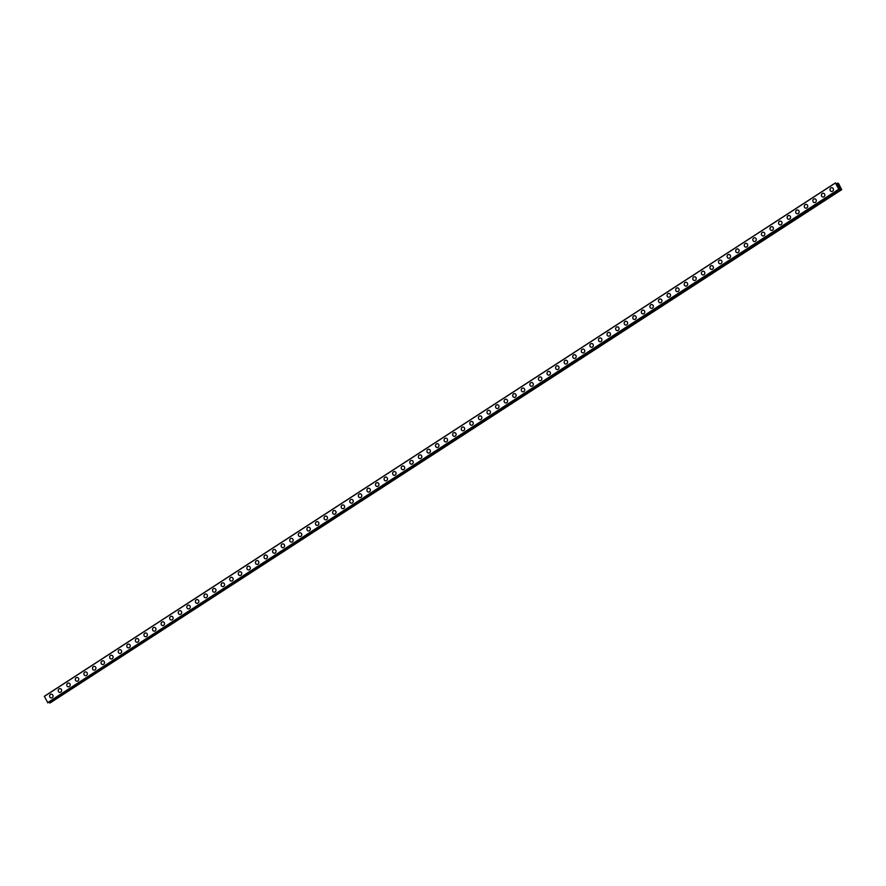 <?xml version="1.0" encoding="UTF-8"?>
<svg xmlns="http://www.w3.org/2000/svg" width="886" height="886" viewBox="0 0 886 886"><rect width="100%" height="100%" fill="white"/><g stroke="black" fill="none" stroke-linecap="round" stroke-linejoin="round"><path stroke-width="1.33" d="M51.1 697.947A1.894 1.728 96.7 0 1 50.469 694.458A1.894 1.728 96.7 0 1 53.027 695.665A1.894 1.728 96.7 0 1 51.1 697.947A1.894 1.728 96.7 0 1 50.469 694.458A1.894 1.728 96.7 0 1 51.543 694.192M59.683 692.387A1.894 1.728 96.7 0 1 59.041 688.887A1.894 1.728 96.7 0 1 61.599 690.094A1.894 1.728 96.7 0 1 59.683 692.387A1.894 1.728 96.7 0 1 59.041 688.887A1.894 1.728 96.7 0 1 60.126 688.632M68.255 686.816A1.894 1.728 96.7 0 1 67.613 683.316A1.894 1.728 96.7 0 1 70.171 684.535A1.894 1.728 96.7 0 1 68.255 686.816A1.894 1.728 96.7 0 1 67.613 683.316A1.894 1.728 96.7 0 1 68.698 683.062M76.827 681.256A1.894 1.728 96.7 0 1 76.196 677.757A1.894 1.728 96.7 0 1 78.754 678.964A1.894 1.728 96.7 0 1 76.827 681.256A1.894 1.728 96.7 0 1 76.196 677.757A1.894 1.728 96.7 0 1 77.27 677.491M85.41 675.686A1.894 1.728 96.7 0 1 84.768 672.186A1.894 1.728 96.7 0 1 87.326 673.404A1.894 1.728 96.7 0 1 85.41 675.686A1.894 1.728 96.7 0 1 84.768 672.186A1.894 1.728 96.7 0 1 85.853 671.931M93.982 670.115A1.894 1.728 96.7 0 1 93.34 666.626A1.894 1.728 96.7 0 1 95.898 667.834A1.894 1.728 96.7 0 1 93.982 670.115A1.894 1.728 96.7 0 1 93.34 666.626A1.894 1.728 96.7 0 1 94.425 666.361M102.554 664.555A1.894 1.728 96.7 0 1 101.923 661.056A1.894 1.728 96.7 0 1 104.482 662.274A1.894 1.728 96.7 0 1 102.554 664.555A1.894 1.728 96.7 0 1 101.923 661.056A1.894 1.728 96.7 0 1 102.997 660.801M111.138 658.985A1.894 1.728 96.7 0 1 110.495 655.496A1.894 1.728 96.7 0 1 113.054 656.703A1.894 1.728 96.7 0 1 111.138 658.985A1.894 1.728 96.7 0 1 110.495 655.496A1.894 1.728 96.7 0 1 111.581 655.23M119.71 653.425A1.894 1.728 96.7 0 1 119.067 649.925A1.894 1.728 96.7 0 1 121.626 651.132A1.894 1.728 96.7 0 1 119.71 653.425A1.894 1.728 96.7 0 1 119.067 649.925A1.894 1.728 96.7 0 1 120.153 649.671M128.282 647.854A1.894 1.728 96.7 0 1 127.65 644.355A1.894 1.728 96.7 0 1 130.209 645.573A1.894 1.728 96.7 0 1 128.282 647.854A1.894 1.728 96.7 0 1 127.65 644.366A1.894 1.728 96.7 0 1 128.725 644.1M136.865 642.295A1.894 1.728 96.7 0 1 136.222 638.795A1.894 1.728 96.7 0 1 138.781 640.002A1.894 1.728 96.7 0 1 136.865 642.295A1.894 1.728 96.7 0 1 136.222 638.795A1.894 1.728 96.7 0 1 137.308 638.529M145.437 636.724A1.894 1.728 96.7 0 1 144.795 633.224A1.894 1.728 96.7 0 1 147.353 634.442A1.894 1.728 96.7 0 1 145.437 636.724A1.894 1.728 96.7 0 1 144.795 633.224A1.894 1.728 96.7 0 1 145.88 632.969M154.009 631.164A1.894 1.728 96.7 0 1 153.378 627.665A1.894 1.728 96.7 0 1 155.936 628.872A1.894 1.728 96.7 0 1 154.009 631.164A1.894 1.728 96.7 0 1 153.378 627.665A1.894 1.728 96.7 0 1 154.452 627.399M162.592 625.594A1.894 1.728 96.7 0 1 161.95 622.094A1.894 1.728 96.7 0 1 164.508 623.312A1.894 1.728 96.7 0 1 162.592 625.594A1.894 1.728 96.7 0 1 161.95 622.094A1.894 1.728 96.7 0 1 163.035 621.839M170.533 616.534A1.894 1.728 96.7 0 1 173.08 617.741A1.894 1.728 96.7 0 1 171.164 620.023A1.894 1.728 96.7 0 1 170.533 616.534M171.164 620.023A1.894 1.728 96.7 0 1 170.522 616.534A1.894 1.728 96.7 0 1 171.607 616.268M179.736 614.463A1.894 1.728 96.7 0 1 179.105 610.963A1.894 1.728 96.7 0 1 181.663 612.182A1.894 1.728 96.7 0 1 179.736 614.463A1.894 1.728 96.7 0 1 179.105 610.963A1.894 1.728 96.7 0 1 180.19 610.709M188.319 608.892A1.894 1.728 96.7 0 1 187.677 605.404A1.894 1.728 96.7 0 1 190.235 606.611A1.894 1.728 96.7 0 1 188.319 608.892A1.894 1.728 96.7 0 1 187.677 605.404A1.894 1.728 96.7 0 1 188.762 605.138M196.891 603.333A1.894 1.728 96.7 0 1 196.249 599.833A1.894 1.728 96.7 0 1 198.807 601.04A1.894 1.728 96.7 0 1 196.891 603.333A1.894 1.728 96.7 0 1 196.26 599.833A1.894 1.728 96.7 0 1 197.334 599.578M205.474 597.762A1.894 1.728 96.7 0 1 204.832 594.262A1.894 1.728 96.7 0 1 207.39 595.481A1.894 1.728 96.7 0 1 205.463 597.762A1.894 1.728 96.7 0 1 204.832 594.262A1.894 1.728 96.7 0 1 205.917 594.008M214.047 592.202A1.894 1.728 96.7 0 1 213.404 588.703A1.894 1.728 96.7 0 1 215.962 589.91A1.894 1.728 96.7 0 1 214.047 592.202A1.894 1.728 96.7 0 1 213.404 588.703A1.894 1.728 96.7 0 1 214.49 588.437M222.619 586.632A1.894 1.728 96.7 0 1 221.976 583.132A1.894 1.728 96.7 0 1 224.535 584.35A1.894 1.728 96.7 0 1 222.619 586.632A1.894 1.728 96.7 0 1 221.987 583.132A1.894 1.728 96.7 0 1 223.062 582.877M231.191 581.061A1.894 1.728 96.7 0 1 230.559 577.572A1.894 1.728 96.7 0 1 233.118 578.779A1.894 1.728 96.7 0 1 231.191 581.061A1.894 1.728 96.7 0 1 230.559 577.572A1.894 1.728 96.7 0 1 231.645 577.307M239.774 575.501A1.894 1.728 96.7 0 1 239.131 572.002A1.894 1.728 96.7 0 1 241.69 573.22A1.894 1.728 96.7 0 1 239.774 575.501A1.894 1.728 96.7 0 1 239.131 572.002A1.894 1.728 96.7 0 1 240.217 571.747M248.346 569.931A1.894 1.728 96.7 0 1 247.715 566.442A1.894 1.728 96.7 0 1 250.262 567.649A1.894 1.728 96.7 0 1 248.346 569.931A1.894 1.728 96.7 0 1 247.715 566.442A1.894 1.728 96.7 0 1 248.789 566.176M256.929 564.371A1.894 1.728 96.7 0 1 256.287 560.871A1.894 1.728 96.7 0 1 258.845 562.078A1.894 1.728 96.7 0 1 256.929 564.371A1.894 1.728 96.7 0 1 256.287 560.871A1.894 1.728 96.7 0 1 257.372 560.616M265.501 558.8A1.894 1.728 96.7 0 1 264.859 555.312A1.894 1.728 96.7 0 1 267.417 556.519A1.894 1.728 96.7 0 1 265.501 558.8A1.894 1.728 96.7 0 1 264.859 555.312A1.894 1.728 96.7 0 1 265.944 555.046M274.073 553.241A1.894 1.728 96.7 0 1 273.442 549.741A1.894 1.728 96.7 0 1 275.989 550.948A1.894 1.728 96.7 0 1 274.073 553.241A1.894 1.728 96.7 0 1 273.442 549.741A1.894 1.728 96.7 0 1 274.516 549.486M282.656 547.67A1.894 1.728 96.7 0 1 282.014 544.17A1.894 1.728 96.7 0 1 284.572 545.388A1.894 1.728 96.7 0 1 282.656 547.67A1.894 1.728 96.7 0 1 282.014 544.17A1.894 1.728 96.7 0 1 283.099 543.915M291.228 542.11A1.894 1.728 96.7 0 1 290.586 538.61A1.894 1.728 96.7 0 1 293.144 539.818A1.894 1.728 96.7 0 1 291.228 542.11A1.894 1.728 96.7 0 1 290.586 538.61A1.894 1.728 96.7 0 1 291.671 538.345M299.8 536.539A1.894 1.728 96.7 0 1 299.169 533.04A1.894 1.728 96.7 0 1 301.716 534.258A1.894 1.728 96.7 0 1 299.8 536.539A1.894 1.728 96.7 0 1 299.169 533.04A1.894 1.728 96.7 0 1 300.243 532.785M308.383 530.969A1.894 1.728 96.7 0 1 307.741 527.48A1.894 1.728 96.7 0 1 310.299 528.687A1.894 1.728 96.7 0 1 308.383 530.969A1.894 1.728 96.7 0 1 307.741 527.48A1.894 1.728 96.7 0 1 308.826 527.214M316.955 525.409A1.894 1.728 96.7 0 1 316.313 521.909A1.894 1.728 96.7 0 1 318.871 523.128A1.894 1.728 96.7 0 1 316.955 525.409A1.894 1.728 96.7 0 1 316.313 521.909A1.894 1.728 96.7 0 1 317.398 521.655M325.527 519.838A1.894 1.728 96.7 0 1 324.896 516.35A1.894 1.728 96.7 0 1 327.455 517.557A1.894 1.728 96.7 0 1 325.527 519.838A1.894 1.728 96.7 0 1 324.896 516.35A1.894 1.728 96.7 0 1 325.97 516.084M334.111 514.279A1.894 1.728 96.7 0 1 333.468 510.779A1.894 1.728 96.7 0 1 336.027 511.986A1.894 1.728 96.7 0 1 334.111 514.279A1.894 1.728 96.7 0 1 333.468 510.779A1.894 1.728 96.7 0 1 334.554 510.524M342.683 508.708A1.894 1.728 96.7 0 1 342.04 505.219A1.894 1.728 96.7 0 1 344.599 506.427A1.894 1.728 96.7 0 1 342.683 508.708A1.894 1.728 96.7 0 1 342.04 505.219A1.894 1.728 96.7 0 1 343.126 504.954M351.255 503.148A1.894 1.728 96.7 0 1 350.623 499.649A1.894 1.728 96.7 0 1 353.182 500.856A1.894 1.728 96.7 0 1 351.255 503.148A1.894 1.728 96.7 0 1 350.623 499.649A1.894 1.728 96.7 0 1 351.698 499.394M359.838 497.578A1.894 1.728 96.7 0 1 359.195 494.078A1.894 1.728 96.7 0 1 361.754 495.296A1.894 1.728 96.7 0 1 359.838 497.578A1.894 1.728 96.7 0 1 359.195 494.078A1.894 1.728 96.7 0 1 360.281 493.823M368.41 492.018A1.894 1.728 96.7 0 1 367.768 488.518A1.894 1.728 96.7 0 1 370.326 489.725A1.894 1.728 96.7 0 1 368.41 492.018A1.894 1.728 96.7 0 1 367.768 488.518A1.894 1.728 96.7 0 1 368.853 488.252M376.982 486.447A1.894 1.728 96.7 0 1 376.351 482.948A1.894 1.728 96.7 0 1 378.909 484.166A1.894 1.728 96.7 0 1 376.982 486.447A1.894 1.728 96.7 0 1 376.351 482.948A1.894 1.728 96.7 0 1 377.425 482.693M385.565 480.876A1.894 1.728 96.7 0 1 384.923 477.388A1.894 1.728 96.7 0 1 387.481 478.595A1.894 1.728 96.7 0 1 385.565 480.876A1.894 1.728 96.7 0 1 384.923 477.388A1.894 1.728 96.7 0 1 386.008 477.122M394.137 475.317A1.894 1.728 96.7 0 1 393.495 471.817A1.894 1.728 96.7 0 1 396.053 473.035A1.894 1.728 96.7 0 1 394.137 475.317A1.894 1.728 96.7 0 1 393.495 471.817A1.894 1.728 96.7 0 1 394.58 471.562M402.709 469.746A1.894 1.728 96.7 0 1 402.078 466.257A1.894 1.728 96.7 0 1 404.636 467.465A1.894 1.728 96.7 0 1 402.709 469.746A1.894 1.728 96.7 0 1 402.078 466.257A1.894 1.728 96.7 0 1 403.163 465.992M411.292 464.186A1.894 1.728 96.7 0 1 410.65 460.687A1.894 1.728 96.7 0 1 413.208 461.894A1.894 1.728 96.7 0 1 411.292 464.186A1.894 1.728 96.7 0 1 410.65 460.687A1.894 1.728 96.7 0 1 411.735 460.432M419.864 458.616A1.894 1.728 96.7 0 1 419.222 455.116A1.894 1.728 96.7 0 1 421.78 456.334A1.894 1.728 96.7 0 1 419.864 458.616A1.894 1.728 96.7 0 1 419.222 455.116A1.894 1.728 96.7 0 1 420.307 454.861M428.436 453.056A1.894 1.728 96.7 0 1 427.805 449.556A1.894 1.728 96.7 0 1 430.363 450.764A1.894 1.728 96.7 0 1 428.436 453.056A1.894 1.728 96.7 0 1 427.805 449.556A1.894 1.728 96.7 0 1 428.879 449.291M437.019 447.485A1.894 1.728 96.7 0 1 436.377 443.986A1.894 1.728 96.7 0 1 438.935 445.204A1.894 1.728 96.7 0 1 437.019 447.485A1.894 1.728 96.7 0 1 436.377 443.986A1.894 1.728 96.7 0 1 437.462 443.731M445.592 441.926A1.894 1.728 96.7 0 1 444.949 438.426A1.894 1.728 96.7 0 1 447.508 439.633A1.894 1.728 96.7 0 1 445.592 441.926A1.894 1.728 96.7 0 1 444.949 438.426A1.894 1.728 96.7 0 1 446.035 438.16M454.164 436.355A1.894 1.728 96.7 0 1 453.532 432.855A1.894 1.728 96.7 0 1 456.091 434.074A1.894 1.728 96.7 0 1 454.164 436.355A1.894 1.728 96.7 0 1 453.532 432.855A1.894 1.728 96.7 0 1 454.607 432.601M462.747 430.784A1.894 1.728 96.7 0 1 462.104 427.296A1.894 1.728 96.7 0 1 464.663 428.503A1.894 1.728 96.7 0 1 462.747 430.784A1.894 1.728 96.7 0 1 462.104 427.296A1.894 1.728 96.7 0 1 463.19 427.03M471.319 425.225A1.894 1.728 96.7 0 1 470.676 421.725A1.894 1.728 96.7 0 1 473.235 422.943A1.894 1.728 96.7 0 1 471.319 425.225A1.894 1.728 96.7 0 1 470.687 421.725A1.894 1.728 96.7 0 1 471.762 421.47M479.891 419.654A1.894 1.728 96.7 0 1 479.26 416.165A1.894 1.728 96.7 0 1 481.818 417.372A1.894 1.728 96.7 0 1 479.891 419.654A1.894 1.728 96.7 0 1 479.26 416.165A1.894 1.728 96.7 0 1 480.345 415.899M488.474 414.094A1.894 1.728 96.7 0 1 487.832 410.595A1.894 1.728 96.7 0 1 490.39 411.802A1.894 1.728 96.7 0 1 488.474 414.094A1.894 1.728 96.7 0 1 487.832 410.595A1.894 1.728 96.7 0 1 488.917 410.34M496.415 405.024A1.894 1.728 96.7 0 1 498.962 406.242A1.894 1.728 96.7 0 1 497.046 408.524A1.894 1.728 96.7 0 1 496.415 405.024M497.046 408.524A1.894 1.728 96.7 0 1 496.404 405.024A1.894 1.728 96.7 0 1 497.489 404.769M505.618 402.964A1.894 1.728 96.7 0 1 504.987 399.464A1.894 1.728 96.7 0 1 507.545 400.671A1.894 1.728 96.7 0 1 505.618 402.964A1.894 1.728 96.7 0 1 504.987 399.464A1.894 1.728 96.7 0 1 506.072 399.198M514.201 397.393A1.894 1.728 96.7 0 1 513.559 393.893A1.894 1.728 96.7 0 1 516.117 395.112A1.894 1.728 96.7 0 1 514.201 397.393A1.894 1.728 96.7 0 1 513.559 393.893A1.894 1.728 96.7 0 1 514.644 393.639M522.773 391.822A1.894 1.728 96.7 0 1 522.131 388.334A1.894 1.728 96.7 0 1 524.689 389.541A1.894 1.728 96.7 0 1 522.773 391.822A1.894 1.728 96.7 0 1 522.142 388.334A1.894 1.728 96.7 0 1 523.216 388.068M531.356 386.263A1.894 1.728 96.7 0 1 530.714 382.763A1.894 1.728 96.7 0 1 533.272 383.981A1.894 1.728 96.7 0 1 531.345 386.263A1.894 1.728 96.7 0 1 530.714 382.763A1.894 1.728 96.7 0 1 531.799 382.508M539.928 380.692A1.894 1.728 96.7 0 1 539.286 377.203A1.894 1.728 96.7 0 1 541.844 378.411A1.894 1.728 96.7 0 1 539.928 380.692A1.894 1.728 96.7 0 1 539.286 377.203A1.894 1.728 96.7 0 1 540.371 376.938M548.5 375.132A1.894 1.728 96.7 0 1 547.869 371.633A1.894 1.728 96.7 0 1 550.416 372.84A1.894 1.728 96.7 0 1 548.5 375.132A1.894 1.728 96.7 0 1 547.869 371.633A1.894 1.728 96.7 0 1 548.943 371.378M557.084 369.562A1.894 1.728 96.7 0 1 556.441 366.073A1.894 1.728 96.7 0 1 559 367.28A1.894 1.728 96.7 0 1 557.084 369.562A1.894 1.728 96.7 0 1 556.441 366.073A1.894 1.728 96.7 0 1 557.527 365.807M565.656 364.002A1.894 1.728 96.7 0 1 565.013 360.502A1.894 1.728 96.7 0 1 567.572 361.709A1.894 1.728 96.7 0 1 565.656 364.002A1.894 1.728 96.7 0 1 565.013 360.502A1.894 1.728 96.7 0 1 566.099 360.248M574.228 358.431A1.894 1.728 96.7 0 1 573.596 354.932A1.894 1.728 96.7 0 1 576.144 356.15A1.894 1.728 96.7 0 1 574.228 358.431A1.894 1.728 96.7 0 1 573.596 354.932A1.894 1.728 96.7 0 1 574.671 354.677M582.811 352.872A1.894 1.728 96.7 0 1 582.168 349.372A1.894 1.728 96.7 0 1 584.727 350.579A1.894 1.728 96.7 0 1 582.811 352.872A1.894 1.728 96.7 0 1 582.168 349.372A1.894 1.728 96.7 0 1 583.254 349.106M591.383 347.301A1.894 1.728 96.7 0 1 590.74 343.801A1.894 1.728 96.7 0 1 593.299 345.019A1.894 1.728 96.7 0 1 591.383 347.301A1.894 1.728 96.7 0 1 590.74 343.801A1.894 1.728 96.7 0 1 591.826 343.546M599.955 341.73A1.894 1.728 96.7 0 1 599.324 338.242A1.894 1.728 96.7 0 1 601.871 339.449A1.894 1.728 96.7 0 1 599.955 341.73A1.894 1.728 96.7 0 1 599.324 338.242A1.894 1.728 96.7 0 1 600.398 337.976M608.538 336.171A1.894 1.728 96.7 0 1 607.896 332.671A1.894 1.728 96.7 0 1 610.454 333.889A1.894 1.728 96.7 0 1 608.538 336.171A1.894 1.728 96.7 0 1 607.896 332.671A1.894 1.728 96.7 0 1 608.981 332.416M617.11 330.6A1.894 1.728 96.7 0 1 616.468 327.111A1.894 1.728 96.7 0 1 619.026 328.318A1.894 1.728 96.7 0 1 617.11 330.6A1.894 1.728 96.7 0 1 616.468 327.111A1.894 1.728 96.7 0 1 617.553 326.845M625.682 325.04A1.894 1.728 96.7 0 1 625.051 321.54A1.894 1.728 96.7 0 1 627.609 322.748A1.894 1.728 96.7 0 1 625.682 325.04A1.894 1.728 96.7 0 1 625.051 321.54A1.894 1.728 96.7 0 1 626.125 321.286M634.265 319.469A1.894 1.728 96.7 0 1 633.623 315.97A1.894 1.728 96.7 0 1 636.181 317.188A1.894 1.728 96.7 0 1 634.265 319.469A1.894 1.728 96.7 0 1 633.623 315.97A1.894 1.728 96.7 0 1 634.708 315.715M642.837 313.91A1.894 1.728 96.7 0 1 642.195 310.41A1.894 1.728 96.7 0 1 644.753 311.617A1.894 1.728 96.7 0 1 642.837 313.91A1.894 1.728 96.7 0 1 642.195 310.41A1.894 1.728 96.7 0 1 643.28 310.144M651.409 308.339A1.894 1.728 96.7 0 1 650.778 304.839A1.894 1.728 96.7 0 1 653.336 306.058A1.894 1.728 96.7 0 1 651.409 308.339A1.894 1.728 96.7 0 1 650.778 304.839A1.894 1.728 96.7 0 1 651.852 304.585M659.992 302.779A1.894 1.728 96.7 0 1 659.35 299.28A1.894 1.728 96.7 0 1 661.908 300.487A1.894 1.728 96.7 0 1 659.992 302.779A1.894 1.728 96.7 0 1 659.35 299.28A1.894 1.728 96.7 0 1 660.435 299.014M668.565 297.209A1.894 1.728 96.7 0 1 667.922 293.709A1.894 1.728 96.7 0 1 670.48 294.927A1.894 1.728 96.7 0 1 668.565 297.209A1.894 1.728 96.7 0 1 667.922 293.709A1.894 1.728 96.7 0 1 669.008 293.454M677.137 291.638A1.894 1.728 96.7 0 1 676.505 288.149A1.894 1.728 96.7 0 1 679.064 289.357A1.894 1.728 96.7 0 1 677.137 291.638A1.894 1.728 96.7 0 1 676.505 288.149A1.894 1.728 96.7 0 1 677.58 287.884M685.72 286.078A1.894 1.728 96.7 0 1 685.077 282.579A1.894 1.728 96.7 0 1 687.636 283.797A1.894 1.728 96.7 0 1 685.72 286.078A1.894 1.728 96.7 0 1 685.077 282.579A1.894 1.728 96.7 0 1 686.163 282.324M694.292 280.508A1.894 1.728 96.7 0 1 693.649 277.019A1.894 1.728 96.7 0 1 696.208 278.226A1.894 1.728 96.7 0 1 694.292 280.508A1.894 1.728 96.7 0 1 693.649 277.019A1.894 1.728 96.7 0 1 694.735 276.753M702.864 274.948A1.894 1.728 96.7 0 1 702.233 271.448A1.894 1.728 96.7 0 1 704.791 272.655A1.894 1.728 96.7 0 1 702.864 274.948A1.894 1.728 96.7 0 1 702.233 271.448A1.894 1.728 96.7 0 1 703.307 271.194M711.447 269.377A1.894 1.728 96.7 0 1 710.805 265.878A1.894 1.728 96.7 0 1 713.363 267.096A1.894 1.728 96.7 0 1 711.447 269.377A1.894 1.728 96.7 0 1 710.805 265.878A1.894 1.728 96.7 0 1 711.89 265.623M720.019 263.818A1.894 1.728 96.7 0 1 719.377 260.318A1.894 1.728 96.7 0 1 721.935 261.525A1.894 1.728 96.7 0 1 720.019 263.818A1.894 1.728 96.7 0 1 719.377 260.318A1.894 1.728 96.7 0 1 720.462 260.052M728.591 258.247A1.894 1.728 96.7 0 1 727.96 254.747A1.894 1.728 96.7 0 1 730.518 255.965A1.894 1.728 96.7 0 1 728.591 258.247A1.894 1.728 96.7 0 1 727.96 254.747A1.894 1.728 96.7 0 1 729.045 254.492M737.174 252.676A1.894 1.728 96.7 0 1 736.532 249.187A1.894 1.728 96.7 0 1 739.09 250.395A1.894 1.728 96.7 0 1 737.174 252.676A1.894 1.728 96.7 0 1 736.532 249.187A1.894 1.728 96.7 0 1 737.617 248.922M745.746 247.116A1.894 1.728 96.7 0 1 745.104 243.617A1.894 1.728 96.7 0 1 747.662 244.835A1.894 1.728 96.7 0 1 745.746 247.116A1.894 1.728 96.7 0 1 745.104 243.617A1.894 1.728 96.7 0 1 746.189 243.362M754.318 241.546A1.894 1.728 96.7 0 1 753.687 238.057A1.894 1.728 96.7 0 1 756.245 239.264A1.894 1.728 96.7 0 1 754.318 241.546A1.894 1.728 96.7 0 1 753.687 238.057A1.894 1.728 96.7 0 1 754.761 237.791M762.901 235.986A1.894 1.728 96.7 0 1 762.259 232.486A1.894 1.728 96.7 0 1 764.817 233.694A1.894 1.728 96.7 0 1 762.901 235.986A1.894 1.728 96.7 0 1 762.259 232.486A1.894 1.728 96.7 0 1 763.344 232.232M771.473 230.415A1.894 1.728 96.7 0 1 770.831 226.927A1.894 1.728 96.7 0 1 773.389 228.134A1.894 1.728 96.7 0 1 771.473 230.415A1.894 1.728 96.7 0 1 770.842 226.927A1.894 1.728 96.7 0 1 771.916 226.661M780.045 224.856A1.894 1.728 96.7 0 1 779.414 221.356A1.894 1.728 96.7 0 1 781.973 222.563A1.894 1.728 96.7 0 1 780.045 224.856A1.894 1.728 96.7 0 1 779.414 221.356A1.894 1.728 96.7 0 1 780.488 221.101M788.629 219.285A1.894 1.728 96.7 0 1 787.986 215.785A1.894 1.728 96.7 0 1 790.545 217.004A1.894 1.728 96.7 0 1 788.629 219.285A1.894 1.728 96.7 0 1 787.986 215.785A1.894 1.728 96.7 0 1 789.072 215.531M797.201 213.725A1.894 1.728 96.7 0 1 796.558 210.226A1.894 1.728 96.7 0 1 799.117 211.433A1.894 1.728 96.7 0 1 797.201 213.725A1.894 1.728 96.7 0 1 796.569 210.226A1.894 1.728 96.7 0 1 797.644 209.96M805.773 208.155A1.894 1.728 96.7 0 1 805.141 204.655A1.894 1.728 96.7 0 1 807.7 205.873A1.894 1.728 96.7 0 1 805.773 208.155A1.894 1.728 96.7 0 1 805.141 204.655A1.894 1.728 96.7 0 1 806.227 204.4M814.356 202.584A1.894 1.728 96.7 0 1 813.713 199.095A1.894 1.728 96.7 0 1 816.272 200.302A1.894 1.728 96.7 0 1 814.356 202.584A1.894 1.728 96.7 0 1 813.713 199.095A1.894 1.728 96.7 0 1 814.799 198.829M822.297 193.525A1.894 1.728 96.7 0 1 824.844 194.743A1.894 1.728 96.7 0 1 822.928 197.024A1.894 1.728 96.7 0 1 822.297 193.525M822.928 197.024A1.894 1.728 96.7 0 1 822.286 193.525A1.894 1.728 96.7 0 1 823.371 193.27M831.5 191.454A1.894 1.728 96.7 0 1 830.869 187.965A1.894 1.728 96.7 0 1 833.427 189.172A1.894 1.728 96.7 0 1 831.5 191.454A1.894 1.728 96.7 0 1 830.869 187.965A1.894 1.728 96.7 0 1 831.954 187.699M838.82 187.112L838.466 186.47L838.82 187.112M839.33 187.179L838.987 186.525L839.33 187.179M839.031 186.525L839.419 187.267L838.433 186.459M839.419 187.267L839.031 186.536M838.311 185.971L837.879 185.229M838.665 185.916L838.289 185.218L838.665 185.916M838.798 186.104L837.979 185.318M837.58 183.48L837.613 184.321L836.927 184.244L835.432 182.981L838.743 189.216L839.695 188.253L841.7 189.682L838.61 183.568L837.624 183.136L836.716 184.033M835.432 182.87L44.3 696.318L47.877 702.808L838.998 189.36L47.866 702.808M840.692 189.194L49.948 703.052L841.7 189.682M48.974 702.1L49.516 702.653L840.626 189.205L49.516 702.653M44.311 696.318L835.42 182.881L44.3 696.341M835.432 182.981L44.311 696.429M838.743 189.216L47.622 702.676M837.613 183.136L836.528 183.845M837.569 183.491L836.716 184.044M838.843 189.327L47.722 702.775M838.876 189.349L47.755 702.797M839.695 188.253L839.031 188.685M839.751 188.286L839.031 188.751M840.592 189.183L49.472 702.631M841.035 189.582L49.915 703.03M841.069 189.604L49.948 703.052"/></g></svg>
